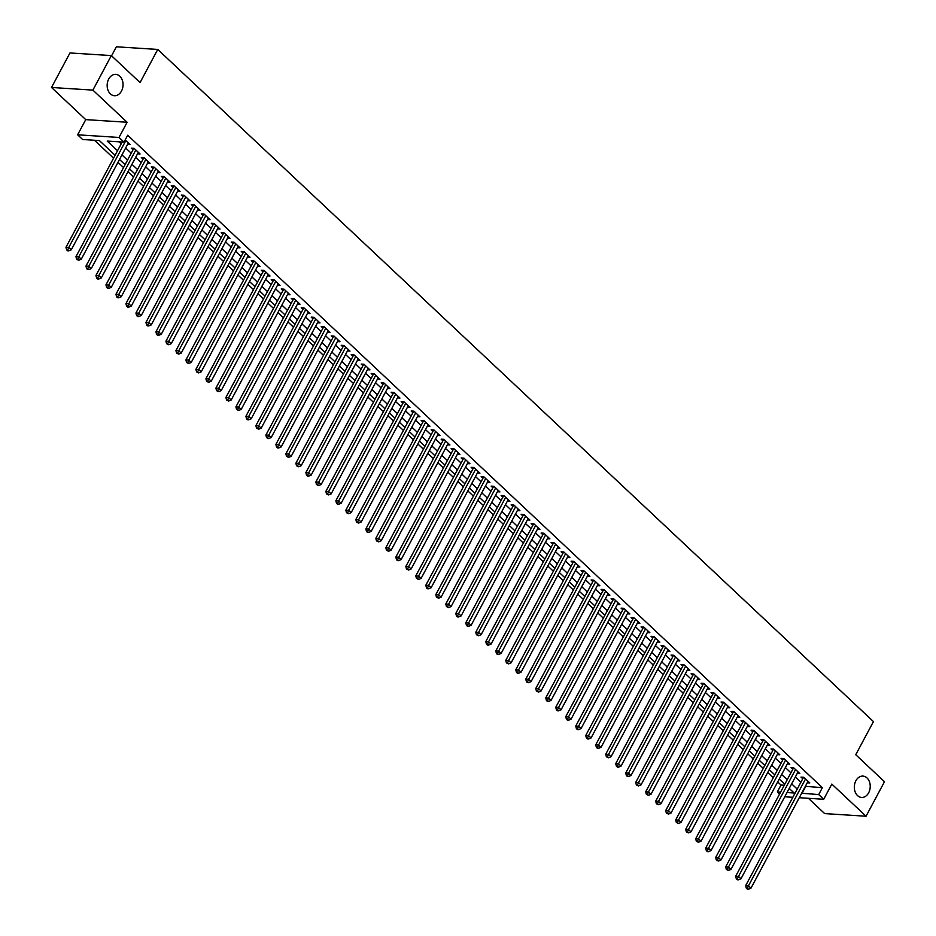 <?xml version="1.0" encoding="UTF-8"?>
<svg xmlns="http://www.w3.org/2000/svg" width="936" height="936" viewBox="0 0 936 936"><rect width="100%" height="100%" fill="white"/><g stroke="black" fill="none" stroke-linecap="round" stroke-linejoin="round"><path stroke-width="1.4" d="M121.493 91.061A10.694 7.933 -86.4 0 1 114.414 95.729A10.694 7.933 -86.4 0 1 107.862 89.833A10.694 7.933 -86.4 0 1 108.705 79.045A10.694 7.933 -86.4 0 1 115.783 74.377A10.694 7.933 -86.4 0 1 122.347 80.274A10.694 7.933 -86.4 0 1 121.493 91.061M868.667 792.78A10.694 7.933 -86.4 0 1 861.588 797.437A10.694 7.933 -86.4 0 1 855.024 791.54A10.694 7.933 -86.4 0 1 855.878 780.764A10.694 7.933 -86.4 0 1 862.957 776.096A10.694 7.933 -86.4 0 1 869.521 781.993A10.694 7.933 -86.4 0 1 868.667 792.78M115.093 155.306L99.415 140.576L82.637 139.511L77.641 134.807L119.012 137.452L124.008 142.143L107.242 141.079L117.526 150.743M85.749 119.621L127.12 122.265L92.886 90.113L111.326 55.587L69.954 52.954L51.515 87.469L85.749 119.621L77.641 134.807M111.571 55.821L116.38 46.8L157.751 49.444L873.44 721.586L855.75 754.72L884.485 781.712L866.046 816.227L831.812 784.075L823.703 799.274L799.274 797.706M808.388 798.291L824.674 813.595L866.046 816.227M779.583 794.044L777.336 791.938L780.589 792.148M777.687 781.911L781.022 785.035L777.336 791.938M94.477 140.26L113.56 158.172M117.983 162.337L123.552 167.567M127.975 171.721L133.544 176.951M137.978 181.104L143.547 186.346M147.97 190.499L153.539 195.729M157.962 199.883L163.531 205.113M167.965 209.266L173.534 214.508M177.957 218.661L183.526 223.891M187.949 228.045L193.518 233.275M197.952 237.428L203.521 242.67M207.944 246.823L213.513 252.053M217.936 256.207L223.505 261.436M227.939 265.59L233.509 270.832M237.931 274.985L243.5 280.215M247.923 284.368L253.492 289.598M257.926 293.752L263.496 298.993M267.918 303.147L273.488 308.377M277.91 312.53L283.479 317.76M287.914 321.914L293.483 327.155M297.905 331.309L303.475 336.539M307.897 340.692L313.466 345.922M317.889 350.087L323.47 355.317M327.892 359.471L333.462 364.701M337.884 368.854L343.454 374.084M347.876 378.249L353.457 383.479M357.88 387.633L363.449 392.863M367.871 397.016L373.441 402.258M377.863 406.411L383.444 411.641M387.867 415.795L393.436 421.024M397.858 425.178L403.428 430.42M407.85 434.573L413.431 439.803M417.854 443.956L423.423 449.186M427.846 453.34L433.415 458.581M437.837 462.735L443.418 467.965M447.841 472.118L453.41 477.348M457.833 481.502L463.402 486.743M467.825 490.897L473.405 496.127M477.828 500.28L483.397 505.51M487.82 509.664L493.389 514.905M497.812 519.059L503.392 524.289M507.815 528.442L513.384 533.672M517.807 537.826L523.376 543.067M527.799 547.221L533.38 552.451M537.802 556.604L543.371 561.834M547.794 565.999L553.363 571.229M557.786 575.383L563.367 580.612M567.789 584.766L573.358 589.996M577.781 594.161L583.35 599.391M587.773 603.544L593.342 608.774M597.776 612.928L603.346 618.158M607.768 622.323L613.337 627.553M617.76 631.706L623.329 636.936M627.763 641.09L633.333 646.331M637.755 650.485L643.324 655.715M647.747 659.868L653.316 665.098M657.751 669.252L663.32 674.493M667.742 678.647L673.312 683.877M677.734 688.03L683.303 693.26M687.738 697.414L693.307 702.655M697.73 706.809L703.299 712.039M707.721 716.192L713.29 721.422M717.725 725.575L723.294 730.817M727.717 734.971L733.286 740.2M737.708 744.354L743.278 749.584M747.7 753.737L753.281 758.979M757.704 763.132L763.273 768.362M767.695 772.516L773.265 777.746M92.886 90.113L51.515 87.469M127.542 144.425L130.092 144.577L125.178 139.967M137.545 153.808L140.084 153.972L134.082 148.333L131.286 148.157L133.041 149.795M147.537 163.192L150.076 163.355L144.085 157.728L141.289 157.541L143.032 159.19M157.529 172.587L160.079 172.739L154.077 167.111L151.281 166.936L153.036 168.574M167.532 181.97L170.071 182.134L164.069 176.494L161.273 176.319L163.028 177.969M177.524 191.353L180.063 191.517L174.073 185.89L171.276 185.702L173.02 187.352M187.516 200.749L190.066 200.901L184.064 195.273L181.268 195.097L183.023 196.736M197.519 210.132L200.058 210.296L194.056 204.656L191.26 204.481L193.015 206.131M207.511 219.515L210.05 219.679L204.06 214.051L201.263 213.864L203.007 215.514M217.503 228.91L220.054 229.063L214.051 223.435L211.255 223.259L212.999 224.897M227.506 238.294L230.045 238.458L224.043 232.818L221.247 232.643L223.002 234.292M237.498 247.677L240.037 247.841L234.047 242.213L231.25 242.038L232.994 243.676M247.49 257.072L250.029 257.236L244.039 251.597L241.242 251.421L242.986 253.059M257.494 266.456L260.032 266.62L254.03 260.98L251.234 260.805L252.989 262.454M267.485 275.839L270.024 276.003L264.034 270.375L261.238 270.2L262.981 271.838M277.477 285.234L280.016 285.398L274.026 279.759L271.229 279.583L272.973 281.221M287.481 294.618L290.02 294.781L284.017 289.154L281.221 288.967L282.976 290.616M297.472 304.001L300.011 304.165L294.021 298.537L291.225 298.362L292.968 300M307.464 313.396L310.003 313.56L304.013 307.921L301.216 307.745L302.96 309.383M317.468 322.78L320.007 322.943L314.005 317.316L311.208 317.128L312.963 318.778M327.46 332.163L329.998 332.327L323.996 326.699L321.212 326.524L322.955 328.162M337.451 341.558L339.99 341.722L334 336.082L331.204 335.907L332.947 337.545M347.455 350.941L349.994 351.105L343.992 345.478L341.195 345.29L342.95 346.94M357.447 360.337L359.986 360.489L353.983 354.861L351.199 354.685L352.942 356.323M367.438 369.72L369.977 369.884L363.987 364.244L361.191 364.069L362.934 365.707M377.442 379.103L379.981 379.267L373.979 373.639L371.183 373.452L372.938 375.102M387.434 388.498L389.973 388.651L383.971 383.023L381.186 382.847L382.929 384.485M397.426 397.882L399.964 398.046L393.974 392.406L391.178 392.231L392.921 393.88M407.429 407.265L409.968 407.429L403.966 401.801L401.17 401.614L402.925 403.264M417.421 416.66L419.96 416.812L413.958 411.185L411.173 411.009L412.916 412.647M427.413 426.044L429.952 426.208L423.961 420.568L421.165 420.393L422.908 422.042M437.416 435.427L439.955 435.591L433.953 429.963L431.157 429.776L432.912 431.426M447.408 444.822L449.947 444.974L443.945 439.347L441.149 439.171L442.904 440.809M457.4 454.206L459.939 454.37L453.948 448.73L451.152 448.555L452.895 450.204M467.403 463.589L469.942 463.753L463.94 458.125L461.144 457.95L462.899 459.588M477.395 472.984L479.934 473.148L473.932 467.509L471.136 467.333L472.891 468.971M487.387 482.368L489.926 482.531L483.935 476.892L481.139 476.716L482.882 478.366M497.39 491.751L499.929 491.915L493.927 486.287L491.131 486.112L492.886 487.75M507.382 501.146L509.921 501.31L503.919 495.67L501.123 495.495L502.878 497.133M517.374 510.529L519.913 510.693L513.923 505.066L511.126 504.878L512.87 506.528M527.377 519.913L529.916 520.077L523.914 514.449L521.118 514.274L522.873 515.911M537.369 529.308L539.908 529.472L533.906 523.832L531.11 523.657L532.865 525.295M547.361 538.691L549.9 538.855L543.91 533.227L541.113 533.04L542.857 534.69M557.353 548.075L559.904 548.239L553.901 542.611L551.105 542.435L552.86 544.073M567.356 557.47L569.895 557.634L563.893 551.994L561.097 551.819L562.852 553.457M577.348 566.853L579.887 567.017L573.897 561.389L571.1 561.202L572.844 562.852M587.34 576.248L589.891 576.4L583.889 570.773L581.092 570.597L582.847 572.235M597.343 585.632L599.882 585.796L593.88 580.156L591.084 579.981L592.839 581.619M607.335 595.015L609.874 595.179L603.884 589.551L601.087 589.364L602.831 591.014M617.327 604.41L619.878 604.562L613.876 598.935L611.079 598.759L612.834 600.397M627.331 613.794L629.87 613.957L623.867 608.318L621.071 608.143L622.826 609.792M637.322 623.177L639.861 623.341L633.871 617.713L631.075 617.526L632.818 619.176M647.314 632.572L649.865 632.724L643.863 627.097L641.066 626.921L642.821 628.559M657.318 641.956L659.857 642.119L653.855 636.48L651.058 636.304L652.813 637.954M667.309 651.339L669.848 651.503L663.858 645.875L661.062 645.688L662.805 647.338M677.301 660.734L679.84 660.886L673.85 655.258L671.053 655.083L672.797 656.721M687.305 670.117L689.844 670.281L683.842 664.642L681.045 664.466L682.8 666.116M697.297 679.501L699.835 679.665L693.845 674.037L691.049 673.861L692.792 675.5M707.288 688.896L709.827 689.06L703.837 683.42L701.041 683.245L702.784 684.883M717.292 698.279L719.831 698.443L713.829 692.804L711.032 692.628L712.787 694.278M727.284 707.663L729.823 707.827L723.832 702.199L721.036 702.023L722.779 703.661M737.275 717.058L739.814 717.222L733.824 711.582L731.028 711.407L732.771 713.045M747.279 726.441L749.818 726.605L743.816 720.977L741.019 720.79L742.774 722.44M757.271 735.825L759.81 735.988L753.819 730.361L751.023 730.185L752.766 731.823M767.263 745.22L769.802 745.384L763.811 739.744L761.015 739.569L762.758 741.207M777.266 754.603L779.805 754.767L773.803 749.139L771.007 748.952L772.762 750.602M787.258 763.987L789.797 764.15L783.795 758.523L781.01 758.347L782.753 759.985M797.25 773.382L799.789 773.545L793.798 767.906L791.002 767.731L792.745 769.369M781.022 785.035L784.274 785.234M805.346 786.334L822.393 787.667L127.694 135.24L124.008 142.143M119.083 141.827L121.212 143.84M125.635 147.993L131.215 153.223M135.638 157.377L141.207 162.607M145.63 166.76L151.199 172.002M155.622 176.155L161.203 181.385M165.625 185.539L171.194 190.768M175.617 194.934L181.186 200.164M185.609 204.317L191.19 209.547M195.612 213.701L201.181 218.93M205.604 223.096L211.173 228.326M215.596 232.479L221.177 237.709M225.599 241.862L231.169 247.092M235.591 251.257L241.16 256.487M245.583 260.641L251.164 265.871M255.586 270.024L261.156 275.266M265.578 279.419L271.147 284.649M275.57 288.803L281.151 294.033M285.574 298.186L291.143 303.428M295.565 307.581L301.135 312.811M305.557 316.965L311.138 322.195M315.561 326.348L321.13 331.59M325.552 335.743L331.122 340.973M335.544 345.127L341.125 350.356M345.548 354.51L351.117 359.752M355.54 363.905L361.109 369.135M365.531 373.288L371.112 378.518M375.535 382.672L381.104 387.913M385.527 392.067L391.096 397.297M395.519 401.45L401.088 406.68M405.522 410.845L411.091 416.075M415.514 420.229L421.083 425.459M425.506 429.612L431.075 434.842M435.509 439.007L441.078 444.237M445.501 448.391L451.07 453.621M455.493 457.774L461.062 463.004M465.496 467.169L471.065 472.399M475.488 476.553L481.057 481.783M485.48 485.936L491.049 491.178M495.483 495.331L501.052 500.561M505.475 504.715L511.044 509.945M515.467 514.098L521.036 519.34M525.47 523.493L531.04 528.723M535.462 532.876L541.031 538.106M545.454 542.26L551.023 547.501M555.457 551.655L561.027 556.885M565.449 561.038L571.019 566.268M575.441 570.422L581.01 575.663M585.433 579.817L591.014 585.047M595.436 589.2L601.006 594.43M605.428 598.584L610.997 603.825M615.42 607.979L621.001 613.209M625.423 617.362L630.993 622.592M635.415 626.746L640.985 631.987M645.407 636.141L650.988 641.371M655.411 645.524L660.98 650.754M665.402 654.919L670.972 660.149M675.394 664.303L680.975 669.532M685.398 673.686L690.967 678.916M695.389 683.081L700.959 688.311M705.381 692.464L710.962 697.694M715.385 701.848L720.954 707.089M725.377 711.243L730.946 716.473M735.368 720.626L740.949 725.856M745.372 730.01L750.941 735.251M755.364 739.405L760.933 744.635M765.355 748.788L770.936 754.018M775.359 758.172L780.928 763.413M785.351 767.567L790.92 772.797M795.343 776.95L800.923 782.18M807.253 782.765L809.792 782.929L803.79 777.301L800.994 777.114L802.749 778.764M127.12 122.265L119.012 137.452M822.393 787.667L818.707 794.57L823.703 799.274M111.326 55.587L140.061 82.579L157.751 49.444M787.012 792.558L794.102 793.003L789.223 788.416M784.801 784.263L779.232 779.033M774.809 774.879L769.228 769.638M764.806 765.484L759.236 760.254M754.814 756.101L749.245 750.871M744.822 746.717L739.241 741.476M734.818 737.322L729.249 732.092M724.827 727.939L719.257 722.709M714.835 718.555L709.254 713.314M704.831 709.16L699.262 703.93M694.84 699.777L689.27 694.547M684.848 690.394L679.267 685.152M674.844 680.998L669.275 675.769M664.852 671.615L659.283 666.385M654.861 662.232L649.28 656.99M644.857 652.837L639.288 647.607M634.865 643.453L629.296 638.223M624.874 634.07L619.293 628.828M614.87 624.675L609.301 619.445M604.878 615.291L599.309 610.061M594.886 605.896L589.306 600.666M584.883 596.513L579.314 591.283M574.891 587.129L569.322 581.899M564.899 577.734L559.318 572.504M554.896 568.351L549.327 563.121M544.904 558.967L539.335 553.738M534.912 549.572L529.343 544.342M524.909 540.189L519.34 534.959M514.917 530.806L509.348 525.564M504.925 521.41L499.356 516.181M494.922 512.027L489.352 506.797M484.93 502.644L479.361 497.402M474.938 493.249L469.369 488.019M464.935 483.865L459.365 478.635M454.943 474.482L449.374 469.24M444.951 465.087L439.382 459.857M434.947 455.703L429.378 450.473M424.956 446.32L419.386 441.078M414.964 436.925L409.395 431.695M404.96 427.541L399.391 422.311M394.969 418.158L389.399 412.916M384.977 408.763L379.408 403.533M374.973 399.38L369.404 394.15M364.981 389.984L359.412 384.755M354.99 380.601L349.42 375.371M344.998 371.218L339.417 365.988M334.994 361.822L329.425 356.593M325.003 352.439L319.433 347.209M315.011 343.056L309.43 337.826M305.007 333.661L299.438 328.431M295.015 324.277L289.446 319.047M285.024 314.894L279.443 309.652M275.02 305.499L269.451 300.269M265.028 296.115L259.459 290.885M255.037 286.732L249.456 281.49M245.033 277.337L239.464 272.107M235.041 267.953L229.472 262.724M225.049 258.57L219.469 253.328M215.046 249.175L209.477 243.945M205.054 239.791L199.485 234.562M195.062 230.408L189.481 225.166M185.059 221.013L179.49 215.783M175.067 211.63L169.498 206.4M165.075 202.246L159.494 197.005M155.072 192.851L149.503 187.621M145.08 183.468L139.511 178.238M135.088 174.073L129.507 168.843M125.085 164.689L119.516 159.459M792.85 797.297L784.754 796.782M801.661 793.248L818.707 794.57M121.949 154.896L127.53 160.126M131.953 164.28L137.522 169.51M141.944 173.675L147.514 178.905M151.936 183.058L157.517 188.288M161.94 192.442L167.509 197.671M171.931 201.837L177.501 207.067M181.923 211.22L187.504 216.45M191.927 220.603L197.496 225.845M201.919 229.999L207.488 235.228M211.91 239.382L217.491 244.612M221.914 248.765L227.483 254.007M231.906 258.161L237.475 263.39M241.897 267.544L247.478 272.774M251.901 276.927L257.47 282.169M261.893 286.322L267.462 291.552M271.885 295.706L277.454 300.936M281.888 305.089L287.457 310.331M291.88 314.484L297.449 319.714M301.872 323.868L307.441 329.098M311.875 333.251L317.444 338.493M321.867 342.646L327.436 347.876M331.859 352.03L337.428 357.26M341.862 361.425L347.431 366.655M351.854 370.808L357.423 376.038M361.846 380.191L367.415 385.421M371.849 389.587L377.419 394.816M381.841 398.97L387.41 404.2M391.833 408.353L397.402 413.583M401.836 417.748L407.406 422.978M411.828 427.132L417.397 432.362M421.82 436.515L427.389 441.757M431.824 445.91L437.393 451.14M441.815 455.294L447.385 460.524M451.807 464.677L457.376 469.919M461.799 474.072L467.38 479.302M471.802 483.456L477.372 488.686M481.794 492.839L487.363 498.081M491.786 502.234L497.367 507.464M501.79 511.618L507.359 516.847M511.781 521.001L517.351 526.243M521.773 530.396L527.354 535.626M531.777 539.779L537.346 545.009M541.769 549.163L547.338 554.404M551.76 558.558L557.341 563.788M561.764 567.941L567.333 573.171M571.756 577.337L577.325 582.566M581.747 586.72L587.328 591.95M591.751 596.103L597.32 601.333M601.743 605.498L607.312 610.728M611.735 614.882L617.315 620.112M621.738 624.265L627.307 629.495M631.73 633.66L637.299 638.89M641.722 643.044L647.303 648.274M651.725 652.427L657.294 657.669M661.717 661.822L667.286 667.052M671.709 671.206L677.29 676.435M681.712 680.589L687.281 685.831M691.704 689.984L697.273 695.214M701.696 699.367L707.277 704.597M711.699 708.751L717.268 713.992M721.691 718.146L727.26 723.376M731.683 727.529L737.252 732.759M741.686 736.913L747.256 742.154M751.678 746.308L757.247 751.538M761.67 755.691L767.239 760.921M771.673 765.075L777.243 770.316M781.665 774.47L787.235 779.7M791.657 783.853L797.226 789.083M805.627 786.603L801.93 793.506M804.235 777.711L803.334 777.652L745.676 885.631L748.472 885.819L805.545 778.939M747.431 888.264L746.308 888.194L747.302 889.13L748.426 889.2L747.431 888.264L748.472 885.819L750.976 888.159L808.037 781.291M745.676 885.631L746.308 888.194M748.426 889.2L750.976 888.159M794.243 768.327L793.342 768.269L735.684 876.248L738.481 876.424L795.542 769.556M737.428 878.869L736.316 878.799L737.311 879.746L738.434 879.817L737.428 878.869L738.481 876.424L740.973 878.775L798.045 771.896M735.684 876.248L736.316 878.799M738.434 879.817L740.973 878.775M784.239 758.944L783.338 758.885L725.692 866.865L728.477 867.04L785.55 760.161M727.436 869.485L726.313 869.415L728.43 870.422L727.436 869.485L728.477 867.04L730.981 869.392L788.053 762.512M725.692 866.865L726.313 869.415M728.43 870.422L730.981 869.392M774.247 749.549L773.347 749.49L715.689 857.47L718.485 857.657L775.558 750.777M717.444 860.102L716.321 860.032L718.438 861.038L717.444 860.102L718.485 857.657L720.989 859.997L778.05 753.129M715.689 857.47L716.321 860.032M718.438 861.038L720.989 859.997M764.256 740.165L763.355 740.107L705.697 848.086L708.493 848.262L765.554 741.394M707.44 850.707L706.329 850.637L707.323 851.584L708.447 851.655L707.44 850.707L708.493 848.262L710.986 850.613L768.058 743.734M705.697 848.086L706.329 850.637M708.447 851.655L710.986 850.613M754.252 730.782L753.351 730.723L695.705 838.703L698.502 838.878L755.563 731.999M697.449 841.324L696.325 841.253L698.443 842.26L697.449 841.324L698.502 838.878L700.994 841.23L758.066 734.35M695.705 838.703L696.325 841.253M698.443 842.26L700.994 841.23M744.26 721.387L743.36 721.328L685.702 829.308L688.498 829.495L745.571 722.615M687.457 831.94L686.334 831.87L688.451 832.876L687.457 831.94L688.498 829.495L691.002 831.835L748.063 724.967M685.702 829.308L686.334 831.87M688.451 832.876L691.002 831.835M734.269 712.003L733.368 711.945L675.71 819.924L678.506 820.1L735.567 713.232M677.453 822.545L676.342 822.475L678.46 823.493L677.453 822.545L678.506 820.1L680.998 822.452L738.071 715.572M675.71 819.924L676.342 822.475M678.46 823.493L680.998 822.452M724.277 702.608L723.376 702.562L665.718 810.541L668.515 810.716L725.575 703.837M667.462 813.162L666.338 813.091L668.456 814.098L667.462 813.162L668.515 810.716L671.007 813.068L728.079 706.189M665.718 810.541L666.338 813.091M668.456 814.098L671.007 813.068M714.273 693.225L713.372 693.167L655.715 801.146L658.511 801.333L715.584 694.453M657.47 803.778L656.347 803.708L658.464 804.714L657.47 803.778L658.511 801.333L661.015 803.673L718.076 696.793M655.715 801.146L656.347 803.708M658.464 804.714L661.015 803.673M704.282 683.842L703.381 683.783L645.723 791.762L648.519 791.938L705.58 685.07M647.466 794.383L646.355 794.313L648.472 795.331L647.466 794.383L648.519 791.938L651.011 794.29L708.084 687.41M645.723 791.762L646.355 794.313M648.472 795.331L651.011 794.29M694.29 674.447L693.389 674.4L635.731 782.379L638.527 782.554L695.588 675.675M637.475 785L636.351 784.93L638.469 785.936L637.475 785L638.527 782.554L641.02 784.894L698.092 678.027M635.731 782.379L636.351 784.93M638.469 785.936L641.02 784.894M684.286 665.063L683.385 665.005L625.728 772.984L628.524 773.171L685.597 666.292M627.483 775.616L626.36 775.534L627.366 776.482L628.477 776.552L627.483 775.616L628.524 773.171L631.028 775.511L688.089 668.632M625.728 772.984L626.36 775.534M628.477 776.552L631.028 775.511M674.294 655.68L673.393 655.621L615.736 763.6L618.532 763.776L675.593 656.897M617.479 766.221L616.368 766.151L617.362 767.087L618.485 767.157L617.479 766.221L618.532 763.776L621.024 766.128L678.097 659.248M615.736 763.6L616.368 766.151M618.485 767.157L621.024 766.128M664.303 646.285L663.402 646.226L605.744 754.217L608.54 754.393L665.601 647.513M607.487 756.838L606.364 756.768L608.482 757.774L607.487 756.838L608.54 754.393L611.032 756.733L668.105 649.865M605.744 754.217L606.364 756.768M608.482 757.774L611.032 756.733M654.299 636.901L653.398 636.843L595.741 744.822L598.537 745.009L655.61 638.13M597.496 747.454L596.372 747.373L597.379 748.32L598.49 748.39L597.496 747.454L598.537 745.009L601.041 747.349L658.102 640.47M595.741 744.822L596.372 747.373M598.49 748.39L601.041 747.349M644.307 627.518L643.406 627.459L585.749 735.439L588.545 735.614L645.606 628.735M587.492 738.059L586.381 737.989L587.375 738.925L588.498 738.995L587.492 738.059L588.545 735.614L591.049 737.966L648.11 631.086M585.749 735.439L586.381 737.989M588.498 738.995L591.049 737.966M634.315 618.123L633.415 618.064L575.757 726.055L578.553 726.231L635.614 619.351M577.5 728.676L576.389 728.606L577.383 729.542L578.506 729.612L577.5 728.676L578.553 726.231L581.045 728.571L638.118 621.703M575.757 726.055L576.389 728.606M578.506 729.612L581.045 728.571M624.312 608.739L623.411 608.681L565.754 716.66L568.55 716.836L625.622 609.968M567.509 719.293L566.385 719.211L567.391 720.158L568.503 720.229L567.509 719.293L568.55 716.836L571.054 719.187L628.115 612.308M565.754 716.66L566.385 719.211M568.503 720.229L571.054 719.187M614.32 599.356L613.419 599.297L555.762 707.277L558.558 707.452L615.619 600.573M557.505 709.897L556.394 709.827L557.388 710.763L558.511 710.833L557.505 709.897L558.558 707.452L561.062 709.804L618.123 602.924M555.762 707.277L556.394 709.827M558.511 710.833L561.062 709.804M604.328 589.961L603.428 589.902L545.77 697.893L548.566 698.069L605.627 591.189M547.513 700.514L546.402 700.444L547.396 701.38L548.519 701.45L547.513 700.514L548.566 698.069L551.058 700.409L608.131 593.541M545.77 697.893L546.402 700.444M548.519 701.45L551.058 700.409M594.325 580.577L593.424 580.519L535.766 688.498L538.563 688.674L595.635 581.806M537.521 691.119L536.398 691.049L538.516 692.067L537.521 691.119L538.563 688.674L541.066 691.025L598.127 584.146M535.766 688.498L536.398 691.049M538.516 692.067L541.066 691.025M584.333 571.194L583.432 571.135L525.775 679.115L528.571 679.29L585.632 572.411M527.518 681.736L526.406 681.665L527.401 682.601L528.524 682.672L527.518 681.736L528.571 679.29L531.075 681.642L588.136 574.762M525.775 679.115L526.406 681.665M528.524 682.672L531.075 681.642M574.341 561.799L573.44 561.74L515.783 669.731L518.579 669.907L575.64 563.027M517.526 672.352L516.415 672.282L517.409 673.218L518.532 673.288L517.526 672.352L518.579 669.907L521.071 672.247L578.144 565.379M515.783 669.731L516.415 672.282M518.532 673.288L521.071 672.247M564.338 552.415L563.437 552.357L505.779 660.336L508.576 660.512L565.648 553.644M507.534 662.957L506.411 662.887L508.529 663.905L507.534 662.957L508.576 660.512L511.079 662.863L568.14 555.984M505.779 660.336L506.411 662.887M508.529 663.905L511.079 662.863M554.346 543.032L553.445 542.974L495.787 650.953L498.584 651.128L555.645 544.249M497.531 653.574L496.419 653.503L497.414 654.439L498.537 654.51L497.531 653.574L498.584 651.128L501.088 653.48L558.149 546.601M495.787 650.953L496.419 653.503M498.537 654.51L501.088 653.48M544.354 533.637L543.453 533.578L485.796 641.558L488.592 641.745L545.653 534.865M487.539 644.19L486.427 644.12L487.422 645.056L488.545 645.126L487.539 644.19L488.592 641.745L491.084 644.085L548.157 537.217M485.796 641.558L486.427 644.12M488.545 645.126L491.084 644.085M534.351 524.254L533.45 524.195L475.792 632.174L478.589 632.35L535.661 525.482M477.547 634.795L476.424 634.725L478.542 635.743L477.547 634.795L478.589 632.35L481.092 634.702L538.153 527.822M475.792 632.174L476.424 634.725M478.542 635.743L481.092 634.702M524.359 514.87L523.458 514.812L465.8 622.791L468.597 622.966L525.669 516.087M467.544 625.412L466.432 625.342L467.427 626.278L468.55 626.348L467.544 625.412L468.597 622.966L471.1 625.318L528.161 518.439M465.8 622.791L466.432 625.342M468.55 626.348L471.1 625.318M514.367 505.475L513.466 505.417L455.809 613.396L458.605 613.583L515.666 506.704M457.552 616.028L456.44 615.958L457.435 616.894L458.558 616.964L457.552 616.028L458.605 613.583L461.097 615.923L518.17 509.055M455.809 613.396L456.44 615.958M458.558 616.964L461.097 615.923M504.364 496.092L503.463 496.033L445.805 604.012L448.601 604.188L505.674 497.32M447.56 606.633L446.437 606.563L448.555 607.581L447.56 606.633L448.601 604.188L451.105 606.54L508.166 499.66M445.805 604.012L446.437 606.563M448.555 607.581L451.105 606.54M494.372 486.697L493.471 486.65L435.813 594.629L438.61 594.805L495.682 487.925M437.568 597.25L436.445 597.18L438.563 598.186L437.568 597.25L438.61 594.805L441.113 597.156L498.174 490.277M435.813 594.629L436.445 597.18M438.563 598.186L441.113 597.156M484.38 477.313L483.479 477.255L425.821 585.234L428.618 585.421L485.679 478.542M427.565 587.866L426.453 587.796L427.448 588.732L428.571 588.803L427.565 587.866L428.618 585.421L431.11 587.761L488.182 480.882M425.821 585.234L426.453 587.796M428.571 588.803L431.11 587.761M474.376 467.93L473.476 467.871L415.818 575.851L418.614 576.026L475.687 469.158M417.573 578.471L416.45 578.401L418.567 579.419L417.573 578.471L418.614 576.026L421.118 578.378L478.179 471.498M415.818 575.851L416.45 578.401M418.567 579.419L421.118 578.378M464.385 458.535L463.484 458.488L405.826 566.467L408.623 566.643L465.695 459.763M407.581 569.088L406.458 569.018L408.576 570.024L407.581 569.088L408.623 566.643L411.126 568.994L468.187 462.115M405.826 566.467L406.458 569.018M408.576 570.024L411.126 568.994M454.393 449.151L453.492 449.093L395.834 557.072L398.631 557.259L455.692 450.38M397.578 559.705L396.466 559.634L397.461 560.57L398.584 560.641L397.578 559.705L398.631 557.259L401.123 559.599L458.195 452.72M395.834 557.072L396.466 559.634M398.584 560.641L401.123 559.599M444.389 439.768L443.488 439.709L385.831 547.689L388.627 547.864L445.7 440.985M387.586 550.309L386.463 550.239L388.58 551.245L387.586 550.309L388.627 547.864L391.131 550.216L448.192 443.336M385.831 547.689L386.463 550.239M388.58 551.245L391.131 550.216M434.398 430.373L433.497 430.314L375.839 538.305L378.635 538.481L435.708 431.601M377.594 540.926L376.471 540.856L378.589 541.862L377.594 540.926L378.635 538.481L381.139 540.821L438.2 433.953M375.839 538.305L376.471 540.856M378.589 541.862L381.139 540.821M424.406 420.989L423.505 420.931L365.847 528.91L368.644 529.097L425.704 422.218M367.591 531.543L366.479 531.461L367.474 532.409L368.597 532.479L367.591 531.543L368.644 529.097L371.136 531.437L428.208 424.558M365.847 528.91L366.479 531.461M368.597 532.479L371.136 531.437M414.402 411.606L413.501 411.547L355.855 519.527L358.64 519.702L415.713 412.823M357.599 522.148L356.476 522.077L358.593 523.084L357.599 522.148L358.64 519.702L361.144 522.054L418.216 415.175M355.855 519.527L356.476 522.077M358.593 523.084L361.144 522.054M404.41 402.211L403.51 402.152L345.852 510.143L348.648 510.319L405.721 403.439M347.607 512.764L346.484 512.694L348.601 513.7L347.607 512.764L348.648 510.319L351.152 512.659L408.213 405.791M345.852 510.143L346.484 512.694M348.601 513.7L351.152 512.659M394.419 392.827L393.518 392.769L335.86 500.748L338.656 500.924L395.717 394.056M337.603 503.381L336.492 503.299L337.486 504.247L338.61 504.317L337.603 503.381L338.656 500.924L341.149 503.275L398.221 396.396M335.86 500.748L336.492 503.299M338.61 504.317L341.149 503.275M384.415 383.444L383.514 383.386L325.868 491.365L328.653 491.54L385.726 384.661M327.612 493.986L326.488 493.915L328.606 494.922L327.612 493.986L328.653 491.54L331.157 493.892L388.229 387.013M325.868 491.365L326.488 493.915M328.606 494.922L331.157 493.892M374.423 374.049L373.522 373.99L315.865 481.981L318.661 482.157L375.734 375.277M317.62 484.602L316.497 484.532L318.614 485.538L317.62 484.602L318.661 482.157L321.165 484.497L378.226 377.629M315.865 481.981L316.497 484.532M318.614 485.538L321.165 484.497M364.432 364.666L363.531 364.607L305.873 472.586L308.669 472.762L365.73 365.894M307.616 475.207L306.505 475.137L307.499 476.085L308.623 476.155L307.616 475.207L308.669 472.762L311.161 475.114L368.234 368.234M305.873 472.586L306.505 475.137M308.623 476.155L311.161 475.114M354.428 355.282L353.527 355.224L295.881 463.203L298.666 463.378L355.738 356.499M297.625 465.824L296.501 465.754L298.619 466.76L297.625 465.824L298.666 463.378L301.17 465.73L358.242 358.851M295.881 463.203L296.501 465.754M298.619 466.76L301.17 465.73M344.436 345.887L343.535 345.829L285.878 453.82L288.674 453.995L345.747 347.116M287.633 456.44L286.51 456.37L288.627 457.376L287.633 456.44L288.674 453.995L291.178 456.335L348.239 349.467M285.878 453.82L286.51 456.37M288.627 457.376L291.178 456.335M334.445 336.504L333.544 336.445L275.886 444.425L278.682 444.6L335.743 337.732M277.629 447.045L276.518 446.975L277.512 447.923L278.635 447.993L277.629 447.045L278.682 444.6L281.174 446.952L338.247 340.072M275.886 444.425L276.518 446.975M278.635 447.993L281.174 446.952M324.441 327.12L323.54 327.062L265.894 435.041L268.69 435.217L325.751 328.337M267.637 437.662L266.514 437.592L268.632 438.598L267.637 437.662L268.69 435.217L271.183 437.568L328.255 330.689M265.894 435.041L266.514 437.592M268.632 438.598L271.183 437.568M314.449 317.725L313.548 317.667L255.891 425.646L258.687 425.833L315.76 318.954M257.646 428.279L256.522 428.208L258.64 429.214L257.646 428.279L258.687 425.833L261.191 428.173L318.252 321.305M255.891 425.646L256.522 428.208M258.64 429.214L261.191 428.173M304.457 308.342L303.556 308.283L245.899 416.263L248.695 416.438L305.756 309.57M247.642 418.883L246.531 418.813L247.525 419.761L248.648 419.831L247.642 418.883L248.695 416.438L251.187 418.79L308.26 311.91M245.899 416.263L246.531 418.813M248.648 419.831L251.187 418.79M294.454 298.958L293.565 298.9L235.907 406.879L238.703 407.055L295.764 300.175M237.65 409.5L236.527 409.43L238.645 410.436L237.65 409.5L238.703 407.055L241.195 409.406L298.268 302.527M235.907 406.879L236.527 409.43M238.645 410.436L241.195 409.406M284.462 289.563L283.561 289.505L225.904 397.484L228.7 397.671L285.772 290.792M227.659 400.117L226.535 400.046L228.653 401.053L227.659 400.117L228.7 397.671L231.204 400.011L288.265 293.144M225.904 397.484L226.535 400.046M228.653 401.053L231.204 400.011M274.47 280.18L273.569 280.121L215.912 388.101L218.708 388.276L275.769 281.408M217.655 390.721L216.544 390.651L218.661 391.669L217.655 390.721L218.708 388.276L221.2 390.628L278.273 283.748M215.912 388.101L216.544 390.651M218.661 391.669L221.2 390.628M264.478 270.785L263.578 270.738L205.92 378.717L208.716 378.893L265.777 272.013M207.663 381.338L206.54 381.268L208.658 382.274L207.663 381.338L208.716 378.893L211.208 381.245L268.281 274.365M205.92 378.717L206.54 381.268M208.658 382.274L211.208 381.245M254.475 261.401L253.574 261.343L195.916 369.322L198.713 369.509L255.785 262.63M197.671 371.955L196.548 371.885L198.666 372.891L197.671 371.955L198.713 369.509L201.217 371.849L258.277 264.97M195.916 369.322L196.548 371.885M198.666 372.891L201.217 371.849M244.483 252.018L243.582 251.959L185.925 359.939L188.721 360.114L245.782 253.246M187.668 362.56L186.556 362.489L188.674 363.507L187.668 362.56L188.721 360.114L191.213 362.466L248.286 255.586M185.925 359.939L186.556 362.489M188.674 363.507L191.213 362.466M234.491 242.623L233.59 242.576L175.933 350.555L178.729 350.731L235.79 243.851M177.676 353.176L176.553 353.106L178.671 354.112L177.676 353.176L178.729 350.731L181.221 353.083L238.294 246.203M175.933 350.555L176.553 353.106M178.671 354.112L181.221 353.083M224.488 233.239L223.587 233.181L165.929 341.16L168.726 341.347L225.798 234.468M167.684 343.793L166.561 343.723L168.679 344.729L167.684 343.793L168.726 341.347L171.229 343.688L228.29 236.808M165.929 341.16L166.561 343.723M168.679 344.729L171.229 343.688M214.496 223.856L213.595 223.798L155.938 331.777L158.734 331.952L215.795 225.073M157.681 334.398L156.569 334.327L157.564 335.263L158.687 335.334L157.681 334.398L158.734 331.952L161.238 334.304L218.299 227.425M155.938 331.777L156.569 334.327M158.687 335.334L161.238 334.304M204.504 214.461L203.603 214.402L145.946 322.394L148.742 322.569L205.803 215.689M147.689 325.014L146.578 324.944L147.572 325.88L148.695 325.95L147.689 325.014L148.742 322.569L151.234 324.909L208.307 218.041M145.946 322.394L146.578 324.944M148.695 325.95L151.234 324.909M194.501 205.078L193.6 205.019L135.942 312.998L138.739 313.186L195.811 206.306M137.697 315.631L136.574 315.549L137.58 316.497L138.692 316.567L137.697 315.631L138.739 313.186L141.242 315.526L198.303 208.646M135.942 312.998L136.574 315.549M138.692 316.567L141.242 315.526M184.509 195.694L183.608 195.636L125.951 303.615L128.747 303.79L185.808 196.911M127.694 306.236L126.582 306.166L127.577 307.102L128.7 307.172L127.694 306.236L128.747 303.79L131.251 306.142L188.311 199.263M125.951 303.615L126.582 306.166M128.7 307.172L131.251 306.142M174.517 186.299L173.616 186.241L115.959 294.232L118.755 294.407L175.816 187.528M117.702 296.852L116.591 296.782L117.585 297.718L118.708 297.788L117.702 296.852L118.755 294.407L121.247 296.747L178.32 189.879M115.959 294.232L116.591 296.782M118.708 297.788L121.247 296.747M164.514 176.916L163.613 176.857L105.955 284.836L108.751 285.012L165.824 178.144M107.71 287.469L106.587 287.387L107.593 288.335L108.705 288.405L107.71 287.469L108.751 285.012L111.255 287.364L168.316 180.484M105.955 284.836L106.587 287.387M108.705 288.405L111.255 287.364M154.522 167.532L153.621 167.474L95.963 275.453L98.76 275.629L155.821 168.749M97.707 278.074L96.595 278.004L97.59 278.94L98.713 279.01L97.707 278.074L98.76 275.629L101.263 277.98L158.324 171.101M95.963 275.453L96.595 278.004M98.713 279.01L101.263 277.98M144.53 158.137L143.629 158.079L85.972 266.07L88.768 266.245L145.829 159.366M87.715 268.69L86.603 268.62L87.598 269.556L88.721 269.626L87.715 268.69L88.768 266.245L91.26 268.585L148.333 161.717M85.972 266.07L86.603 268.62M88.721 269.626L91.26 268.585M134.527 148.754L133.626 148.695L75.968 256.675L78.764 256.85L135.837 149.982M77.723 259.295L76.6 259.225L78.718 260.243L77.723 259.295L78.764 256.85L81.268 259.202L138.329 152.322M75.968 256.675L76.6 259.225M78.718 260.243L81.268 259.202M122.183 142.026L65.976 247.291L68.773 247.467L125.833 140.587M67.72 249.912L66.608 249.842L67.603 250.778L68.726 250.848L67.72 249.912L68.773 247.467L71.276 249.818L128.337 142.939M65.976 247.291L66.608 249.842M68.726 250.848L71.276 249.818"/></g></svg>
